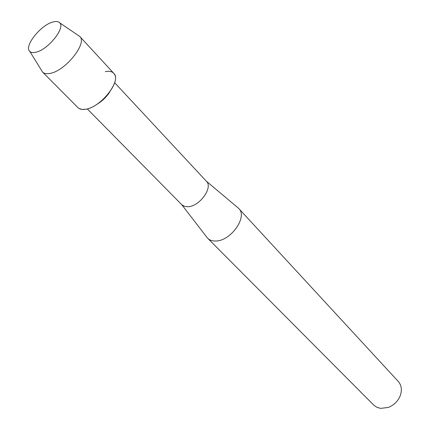 <?xml version="1.0" encoding="UTF-8"?>
<svg xmlns="http://www.w3.org/2000/svg" width="430" height="430" viewBox="0 0 430 430"><rect width="100%" height="100%" fill="white"/><g stroke="black" fill="none" stroke-linecap="round" stroke-linejoin="round"><path stroke-width="0.64" d="M53.169 21.935C41.215 24.639 24.096 45.677 29.552 51.148C30.761 52.567 32.841 52.933 35.803 52.245C48.176 49.848 66.15 27.079 59.41 22.543C58.061 21.398 55.981 21.194 53.169 21.935C41.215 24.639 24.096 45.677 29.552 51.148L29.794 51.412C31.041 52.616 33.045 52.89 35.803 52.245C47.897 49.896 65.677 27.81 59.662 22.795L59.41 22.543C58.061 21.398 55.981 21.194 53.169 21.935M79.104 108.51L82.001 109.413L85.694 109.242C100.013 107.441 120.293 82.92 114.6 74.497C112.993 71.692 109.897 70.74 105.318 71.643M181.707 204.626L184.518 206.389L188.034 206.733C199.617 206.475 213.296 187.426 206.432 181.309L114.633 82.678M206.717 237.075L207.733 238.327C209.673 240.23 212.334 241.128 215.72 241.01C230.759 241.165 247.916 216.806 238.8 208.561L237.596 207.486M207.733 238.327L374.062 405.431L377.04 407.371L380.609 408.376L388.301 407.436C393.74 405.275 397.653 401.529 400.045 396.186C402.243 390.343 401.652 385.425 398.261 381.431L238.8 208.561M96.642 104.474C102.039 101.313 106.425 97.105 109.817 91.853M41.447 70.246L42.591 72.09C44.204 73.664 46.752 74.084 50.224 73.358C65.57 70.783 87.65 42.989 79.776 36.469L77.981 35.244M42.591 72.09L77.943 107.624C79.641 109.284 82.227 109.822 85.694 109.242C101.028 107.333 121.975 80.276 113.762 73.304L79.776 36.469M87.274 108.892L181.89 204.825M181.739 204.669L207.421 237.994M206.287 181.148L238.483 208.233M29.794 51.412L42.575 72.073M59.662 22.795L79.76 36.448"/></g></svg>
